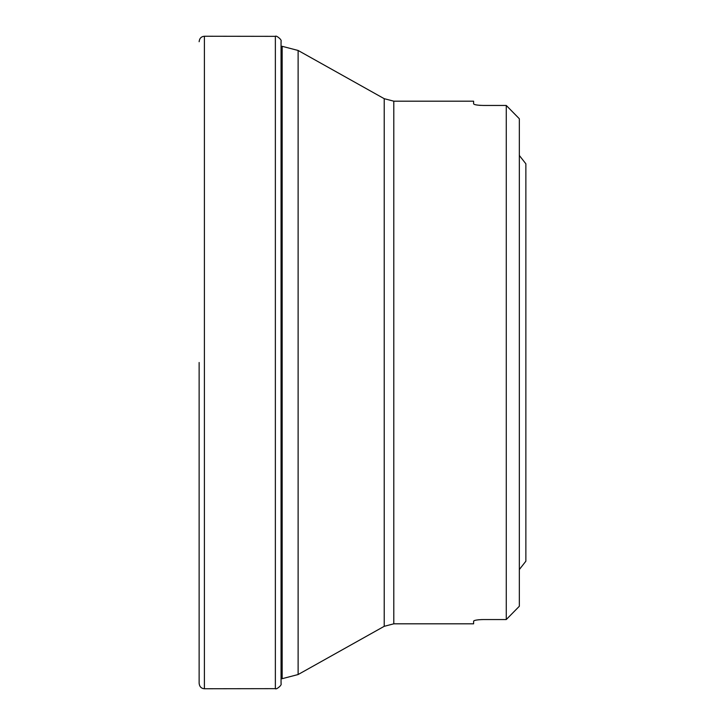 <?xml version="1.0" encoding="UTF-8"?>
<svg xmlns="http://www.w3.org/2000/svg" width="725" height="725" viewBox="0 0 725 725"><rect width="100%" height="100%" fill="white"/><g stroke="black" fill="none" stroke-linecap="round" stroke-linejoin="round"><path stroke-width="1.09" d="M525.87 163.805L519.336 155.458L525.87 163.805L525.87 561.195L519.336 569.542L525.87 561.195M519.336 118.746L506.267 105.451L519.336 118.746L519.336 606.254L506.267 619.549L506.267 105.451L483.403 105.451C477.431 105.306 474.168 104.772 473.606 103.847L473.606 101.183L393.793 101.183L393.793 623.817L384.214 626.318L384.214 98.682L298.12 50.469L298.12 674.531L384.214 626.318M474.594 104.509L475.464 104.744M476.479 104.944L477.811 105.134M479.171 105.279L480.775 105.388M474.594 620.491L473.606 621.153C474.15 620.237 477.422 619.703 483.403 619.549L480.775 619.612M479.171 619.721L477.811 619.866M476.479 620.056L475.464 620.256M393.793 623.817L473.606 623.817L473.606 621.153M483.403 619.549L506.267 619.549L519.336 606.254M275.364 688.65L275.364 36.35L204.396 36.25L204.396 688.75L275.364 688.65C275.853 690.064 282.233 685.207 281.055 683.648L281.092 681.926M199.13 362.5L199.13 683.285L199.13 362.5M275.364 36.35C275.853 34.936 282.233 39.793 281.055 41.352L281.055 683.648M281.055 678.691L282.161 678.691L282.161 46.309L281.055 46.309M204.396 688.75C201.251 688.487 199.493 686.666 199.13 683.285M204.396 36.25C201.251 36.513 199.493 38.334 199.13 41.715M281.055 41.352L281.092 43.074M393.793 101.183L384.214 98.682M298.12 50.469L282.161 46.309M282.161 678.691L298.12 674.531"/></g></svg>
